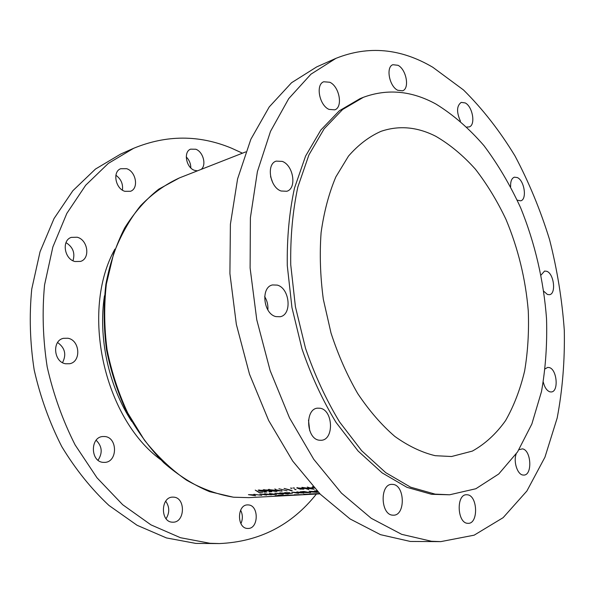 <?xml version="1.0" encoding="UTF-8"?>
<svg xmlns="http://www.w3.org/2000/svg" width="594" height="594" viewBox="0 0 594 594"><rect width="100%" height="100%" fill="white"/><g stroke="black" fill="none" stroke-linecap="round" stroke-linejoin="round"><path stroke-width="0.89" d="M543.8 291.283L547.416 294.476L549.48 294.698C556.333 293.948 554.002 273.723 546.822 271.31L544.587 271.057L541.082 275.015M517.248 200.163L520.656 200.831C527.197 199.643 524.509 180.65 517.381 177.576L514.367 177.175C511.642 178.267 510.402 181.445 510.647 186.724M466.921 127.027L469.149 126.93C475.824 125.26 472.757 106.616 465.221 102.933L461.219 102.398C456.645 105.784 456.378 112.028 460.424 121.131M398.002 65.295L392.872 64.709C385.654 66.988 389.308 86.382 397.705 90.266L402.584 90.808C409.838 88.603 406.393 69.453 398.002 65.295M329.819 82.254L323.737 81.764C315.377 84.548 319.357 105.398 329.017 109.393L334.764 109.845C343.184 107.18 339.478 86.568 329.819 82.254M282.313 161.405L276.173 161.123C266.06 164.011 269.899 187.414 281.096 191.008L286.813 191.268C297.022 188.536 293.518 165.384 282.313 161.405M277.227 285.098L272.52 284.949C260.484 287.08 263.335 314.003 275.928 316.602L280.145 316.736C292.315 314.79 289.798 288.135 277.227 285.098M320.159 408.249L317.575 408.16C304.744 408.895 306.185 438.855 319.208 440.206L321.332 440.28C334.296 439.701 333.115 410.038 320.159 408.249M392.983 484.414L391.728 484.362C379.759 484.155 380.539 514.656 392.612 515.154L393.503 515.191C405.583 515.488 404.974 485.313 392.983 484.414M467.381 494.787L466.446 494.743C456.118 494.394 457.128 522.92 467.537 523.307L468.198 523.336C478.601 523.722 477.717 495.515 467.381 494.787M516.171 453.972C513.246 461.605 517.389 474.495 522.92 475.029L523.871 475.081C532.662 475.163 531.229 449.97 522.43 448.864L518.978 449.703M197.453 170.842L194.49 170.337C186.122 167.686 183.204 151.648 190.629 149.153L195.827 149.243C203.185 151.774 206.719 165.154 201.158 169.387M124.837 191.313C115.444 188.662 112.311 171.673 120.664 168.733L126.663 168.696C136.078 171.562 138.974 188.484 130.517 191.283L124.837 191.313M74.993 261.523C64.3 259.207 61.42 240.355 71.28 237.377L77.22 237.236C87.942 239.82 90.526 258.62 80.517 261.419L74.993 261.523M65.63 363.773C53.653 362.125 51.849 340.54 63.454 338.313L67.968 338.246C79.967 340.191 81.452 361.739 69.669 363.736L65.63 363.773M102.992 462.362C90.437 461.493 90.11 437.422 102.569 436.531L105.071 436.545C117.619 437.711 117.671 461.709 105.049 462.384L102.992 462.362M172.201 522.171C160.246 521.836 160.655 497.104 172.542 497.126L173.79 497.156C185.707 497.765 185.098 522.386 173.084 522.193L172.201 522.171M247.386 528.452C236.776 528.177 236.961 504.722 247.512 504.9L248.463 504.93C259.029 505.435 258.694 528.757 248.062 528.467L247.386 528.452M543.287 382.105C544.646 387.488 546.844 390.733 549.896 391.847L551.336 391.958C558.932 391.639 557.001 369.29 549.272 367.56L547.661 367.419L545.181 368.837M242.463 153.185L231.452 148.151C199.087 134.749 166.491 134.793 133.657 148.292L108.323 163.402L85.685 185.239L66.847 213.372L52.851 247.007L44.565 284.912C42.026 311.828 42.909 339.196 47.208 367.025C53.46 394.527 62.764 420.493 75.126 444.928L96.993 477.791L122.698 504.729L150.958 524.858L180.472 537.719L210.016 543.287L219.401 543.569C259.266 541.802 291.602 525.289 316.402 494.037L318.295 493.941M133.657 148.292L120.738 154.039L95.463 169.067L72.869 190.704L54.054 218.525L40.058 251.722L31.742 289.1C29.158 315.614 29.975 342.567 34.185 369.958C40.34 397.022 49.54 422.579 61.776 446.614C75.512 469.26 91.246 488.877 108.977 505.457L137.073 525.267L166.454 537.934L195.901 543.421L219.401 543.569M435.885 136.338C417.367 126.878 399.071 125.208 381.006 131.341C369.178 136.553 358.345 144.795 348.5 156.081L335.84 176.923C328.898 193.369 323.982 211.924 321.102 232.581C319.527 254.098 320.263 276.329 323.322 299.257L331.014 333.026C338.157 354.937 347.067 375.126 357.737 393.599C369.193 410.684 381.548 424.955 394.802 436.404C408.293 446.042 421.77 452.472 435.231 455.695L451.544 456.519L472.356 451.091C485.09 443.993 496.161 433.835 505.568 420.604C513.899 405.969 520.255 389.412 524.636 370.938C527.858 351.715 529.076 331.697 528.274 310.892C525.601 279.091 518.183 248.619 506.021 219.49C497.215 200.928 487.006 184.147 475.378 169.149C463.075 155.435 449.91 144.498 435.885 136.338M363.387 97.305L360.098 98.619L339.308 110.803L320.827 130.056L305.576 156.088L294.453 188.194C289.271 212.251 286.887 238.068 287.288 265.644L291.951 307.573L302.012 348.982C311.219 375.712 322.557 400.17 336.018 422.364L358.13 451.061L382.172 472.906L407.016 487.362L431.6 494.305L449.606 494.787L475.853 488.743L498.73 473.997L517.545 451.93L531.86 423.99L541.483 391.602C545.604 368.295 547.289 344.037 546.532 318.837C543.748 280.843 534.897 242.857 520.626 207.781C510.187 185.053 497.98 164.352 483.999 145.693C469.149 128.527 453.133 114.642 435.951 104.054C411.642 90.741 387.459 88.491 363.387 97.305L342.619 109.496L324.161 128.772L308.939 154.856L297.839 187.043C292.679 211.167 290.31 237.058 290.733 264.716L295.426 306.779L305.516 348.322C314.746 375.133 326.099 399.68 339.568 421.948L361.694 450.742L385.744 472.661L410.58 487.169L435.15 494.134L449.606 494.787M335.952 58.346L316.699 66.907L291.565 82.722L269.216 106.957L250.846 139.286L237.593 178.868L230.398 224.28L229.908 273.574L236.353 324.391L249.502 374.19L268.651 420.478L292.701 461.063L320.329 494.253L350.066 518.948L380.502 534.667L410.357 541.453L440.778 541.624L474.146 535.179L503.133 517.664L526.878 491.015L544.95 457.18L557.172 418.035C562.503 389.902 564.879 360.669 564.3 330.338C562.11 299.799 557.194 269.542 549.547 239.56C540.443 210.09 528.92 182.217 514.983 155.925C499.769 130.903 482.61 108.91 463.498 89.961L432.833 67.285C400.72 48.359 368.429 45.382 335.952 58.346L310.944 74.191L288.729 98.634L270.508 131.371L257.41 171.562L250.393 217.753L250.104 267.968L256.771 319.795L270.144 370.604L289.493 417.849L313.721 459.266L341.468 493.131L371.265 518.317L401.693 534.34L431.467 541.26L440.778 541.624M304.306 494.676L294.23 494.772L304.306 494.646M289.026 495.493L277.918 495.203L281.445 495.537L275.096 495.804L289.026 495.493M312.86 494.215L303.772 494.186L312.86 494.215M319.928 493.852L316.431 494.03M319.639 493.555L309.288 493.978L319.698 493.621M298.24 494.995L284.897 495.262L298.24 494.995M261.791 495.366L253.861 494.282L261.791 495.366M281.326 493.577L274.814 493.169L282.714 494.245L283.472 494.126L281.326 493.577M292.426 493.369L289.694 493.51L285.573 492.73L289.879 492.73L284.682 492.634L289.1 493.547L292.426 493.369M314.196 487.852L310.773 487.778L314.196 487.852M302.999 489.293L304.091 488.929L302.992 488.32L296.688 487.867L300.252 489.159L303.007 489.018M295.961 489.708L294.579 489.419L295.968 489.508M315.822 491.661L309.073 491.245L311.122 491.921L317.07 492.359L317.916 492.226L315.822 491.661M296.881 491.854L301.618 492.879L291.713 492.151L298.507 493.347L293.77 492.411L303.675 493.065L296.881 491.854M292.233 490.525L284.073 488.446L290.986 490.599L292.233 490.525M274.822 488.936L277.175 490.748L282.209 491.008L276.618 490.057L274.822 488.936M269.149 491.862L271.814 491.713L269.037 490.689L264.872 490.496L264.115 490.005L268.02 490.117L263.164 489.82L264.263 490.525L269.193 491.008L270.649 491.55L269.164 491.632M262.89 492.226L259.229 492.211L255.249 490.117L258.977 492.456L262.89 492.226M264.204 492.151L266.832 492.003L264.055 490.978L259.92 490.793L259.162 490.302L263.038 490.414L258.212 490.117L259.318 490.822L264.219 491.305L265.681 491.832L264.211 491.921M274.822 490.34L268.228 489.508L270.367 490.607L276.247 491.513L277.004 491.327L274.822 490.34M287.065 490.83L278.92 488.758L287.065 490.83M291.877 488.409L290.496 488.075L291.884 488.186M303.846 491.461L300.052 491.847L301.589 492.433L310.647 492.678L303.846 491.461M316.958 490.793L314.404 490.948L317.983 491.862M294.424 488.261L293.035 487.919L294.431 488.03M307.284 487.05L312.095 488.869L301.901 487.37L308.821 489.567L304.002 487.852L314.204 489.256L307.284 487.05M313.172 486.724L312.34 486.761L313.216 487.073M286.36 493.302L279.819 492.886L287.734 493.97L288.498 493.844L286.36 493.302M276.678 494.542L269.312 493.414L272.453 494.015L270.136 494.245L270.931 494.498L276.678 494.542M255.65 495.73L253.133 494.802L248.433 494.654L255.65 495.73M264.657 493.673L269.416 494.661L259.793 493.948L266.572 495.099L261.806 494.208L271.443 494.832L264.657 493.673M272.809 182.893L270.56 176.544M267.864 309.949C268.236 305.145 267.166 300.683 264.649 296.562M309.741 430.754L308.501 420.055M190.808 167.924C190.785 163.669 189.271 160.009 186.256 156.95M122.416 190.132C123.188 183.962 121.013 179.002 115.889 175.245M72.965 260.744C75.29 253.074 72.965 247.037 65.993 242.634M62.519 362.644C66.647 354.559 65.006 347.854 57.588 342.523M98.047 460.231C102.784 452.925 102.146 446.265 96.146 440.243M166.075 518.711C169.743 512.689 169.624 506.86 165.719 501.21M240.919 523.633C242.916 519.074 242.82 514.59 240.622 510.187M258.991 492.07L258.977 492.456M276.277 490.822L276.247 491.513M274.235 490.377L276.062 491.179L275.519 491.32L270.961 490.57L269.156 489.686L274.242 490.169M281.363 490.51L281.333 491.216M277.198 490.005L277.175 490.748M277.858 490.228L281.296 490.874L277.806 490.726L277.235 490.369L277.866 489.991M303.935 491.646L309.34 492.612L302.198 492.396L301.032 491.958L303.942 491.483M317.085 491.899L317.07 492.359M315.199 491.698L316.357 492.263L310.016 491.349L315.206 491.55M317.842 491.721L315.347 491.052L317.092 490.934M284.103 495.73L276.477 495.804L284.103 495.73M303.319 494.705L295.619 494.78L303.319 494.705M302.383 489.107L298.381 488.595L297.557 488.03L302.368 488.357L303.185 488.907L302.383 489.107M289.115 493.139L289.1 493.547M287.748 493.555L287.734 493.97M285.773 493.332L287.021 493.874L280.732 492.99L285.781 493.198M282.737 493.837L282.714 494.245M280.747 493.614L282.002 494.149L275.735 493.272L280.754 493.48M270.946 494.104L270.931 494.498M275.408 494.483L271.027 494.312L275.423 494.616M253.207 494.817L253.185 495.262M252.606 495.136L249.317 494.75L252.606 495.136M104.462 295.767C98.069 337.592 108.576 386.033 131.727 421.45M160.566 459.6C103.527 417.679 80.361 310.885 114.902 249.101M233.613 497.215L248.849 497.646L233.449 497.215L209.623 491.661C193.696 485.053 178.438 475.438 163.847 462.793C149.933 448.537 137.704 431.935 127.153 412.986C117.835 392.998 110.959 371.933 106.519 349.799C103.623 327.487 103.401 305.658 105.866 284.296C109.816 263.654 116.105 244.854 124.725 227.888C134.489 212.296 145.842 199.384 158.769 189.152L179.485 177.888C165.407 184.303 152.435 193.585 140.563 205.754C129.581 219.49 120.567 235.58 113.528 254.039L106.371 284.029C103.928 305.413 104.158 327.294 107.069 349.666C111.523 371.859 118.414 392.968 127.74 413.008L144.468 440.206C157.343 456.318 171.376 469.646 186.575 480.19C202.131 488.973 217.812 494.646 233.613 497.215M275.935 489.345L275.906 490.087M248.849 497.646L317.33 493.993M179.485 177.888L245.753 151.893M259.162 490.302L259.177 489.879M264.115 490.005L264.137 489.582M269.156 489.686L269.171 489.278M297.557 488.03L297.572 487.6M303.192 488.788L303.2 488.394"/></g></svg>

